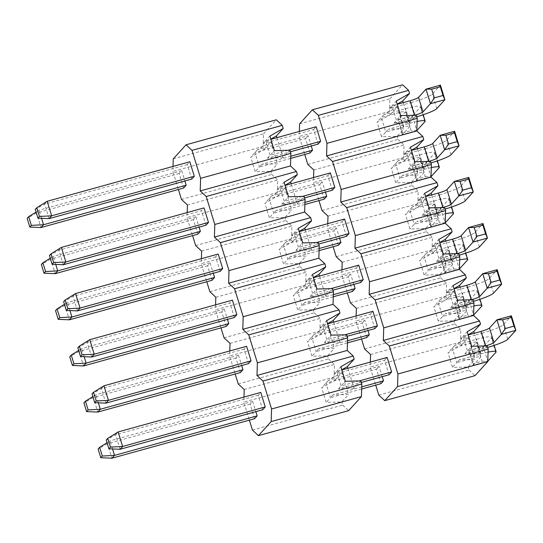 <?xml version="1.0" encoding="UTF-8"?>
<svg xmlns="http://www.w3.org/2000/svg" width="543" height="543" viewBox="0 0 543 543"><rect width="100%" height="100%" fill="white"/><g stroke="black" fill="none" stroke-linecap="round" stroke-linejoin="round"><path stroke-width="0.41" stroke-dasharray="2.71 2.04" d="M91.672 357.016L87.206 342.484L229.852 302.967L232.404 300.157M234.325 317.499L229.852 302.967M77.832 347.819L87.206 342.484L89.758 339.674M332.961 290.172L324.571 292.494L325.691 296.125L310.134 296.492L324.571 292.494L319.508 276.027M459.303 255.162A19.161 2.477 162.9 0 1 458.143 255.488L450.921 257.491L452.041 261.122L436.484 261.488L450.921 257.491L445.857 241.024M63.293 264.753L58.82 250.228L201.467 210.704L204.019 207.894M205.94 225.236L201.467 210.704M49.447 255.556L58.82 250.228L61.373 247.411M304.575 197.91L296.186 200.231L297.306 203.863L281.749 204.236L296.186 200.231L291.123 183.765M430.925 162.9A19.161 2.477 162.9 0 1 429.757 163.226L422.535 165.228L423.655 168.859L408.098 169.226L422.535 165.228L417.472 148.762M360.871 380.901L354.07 388.388L348.484 370.224L334.047 374.229L341.785 369.797M389.053 374.758L384.587 360.226L348.484 370.224L347.887 368.29M346.678 334.773L339.877 342.26L334.291 324.096L319.854 328.094L327.592 323.662M374.86 328.624L370.394 314.092L334.291 324.096L333.694 322.155M318.293 242.511L311.499 249.997L305.913 231.834L291.469 235.832L299.207 231.399M346.482 236.361L342.009 221.836L305.913 231.834L305.315 229.893M289.914 150.248L283.113 157.735L277.527 139.571L263.084 143.569L270.821 139.137M318.096 144.099L313.623 129.573L277.527 139.571L276.93 137.63M335.017 380.195L341.812 372.708L347.405 390.872L332.961 394.87L348.518 394.503L341.723 401.99L326.167 402.356L321.694 387.824L335.017 380.195L334.067 377.107L243.814 402.112L249.359 420.133M361.726 386.901L347.405 390.872L348.518 394.503M320.825 334.06L327.619 326.581L333.212 344.737L318.768 348.742L334.325 348.375L327.531 355.855L311.974 356.228L307.501 341.696L320.825 334.06L319.875 330.972L229.628 355.977L235.173 374.005M347.534 340.773L333.212 344.737L334.325 348.375M306.632 287.933L313.433 280.446L319.019 298.609L304.575 302.607L320.132 302.241L313.338 309.727L297.781 310.094L293.308 295.562L306.632 287.933L305.682 284.844L215.435 309.849L220.981 327.87M333.348 294.639L319.019 298.609L320.132 302.241M292.439 241.798L299.241 234.318L304.827 252.475L290.39 256.479L305.947 256.113L299.145 263.593L283.589 263.966L279.116 249.434L292.439 241.798L291.489 238.716L201.243 263.715L206.788 281.742M319.155 248.511L304.827 252.475L305.947 256.113M278.247 195.67L285.048 188.183L286.168 191.815L290.634 206.347L276.197 210.345L291.754 209.978L284.953 217.465L269.396 217.831L264.93 203.306L278.247 195.67L277.297 192.582L187.05 217.587L192.595 235.614M304.962 202.376L290.634 206.347L291.754 209.978M264.054 149.542L270.855 142.056L271.975 145.687L276.441 160.219L262.004 164.217L277.561 163.85L270.76 171.33L255.203 171.703L250.737 157.171L264.054 149.542L263.111 146.454L172.857 171.452L178.403 189.48M290.77 156.248L276.441 160.219L277.561 163.85M209.842 291.686L300.096 266.681L299.145 263.593M224.035 337.814L314.288 312.816L313.338 309.727M181.464 199.424L271.71 174.418L270.76 171.33M195.656 245.551L285.903 220.553L284.953 217.465M238.228 383.949L328.481 358.943L327.531 355.855M252.42 430.076L342.674 405.078L341.723 401.99M342.674 405.078L348.654 410.644M328.481 358.943L334.461 364.509L334.067 377.107M314.288 312.816L320.275 318.381L319.875 330.972M300.096 266.681L306.082 272.247L305.682 284.844M285.903 220.553L291.89 226.119L291.489 238.716M271.71 174.418L277.697 179.984L277.297 192.582M173.258 158.861L263.504 133.856L263.111 146.454M263.504 133.856L276.272 119.799M297.306 203.863L304.1 196.383M325.691 296.125L332.486 288.638M173.02 166.423L172.857 171.452M187.206 212.551L187.05 217.587M201.399 258.685L201.243 263.715M215.591 304.813L215.435 309.849M229.784 350.948L229.628 355.977M243.977 397.076L243.814 402.112M262.703 409.761L258.237 395.229L260.789 392.419M248.511 363.627L244.045 349.101L246.597 346.285M220.132 271.364L215.659 256.839L218.211 254.022M191.747 179.102L187.274 164.577L189.833 161.766M254.599 418.687L250.126 404.155L252.685 401.345L255.855 411.655M240.406 372.552L235.934 358.027L238.492 355.21L241.662 365.527M226.214 326.424L221.748 311.892L224.3 309.082L227.469 319.393M212.021 280.29L207.555 265.765L210.107 262.955L213.277 273.265M197.828 234.162L193.362 219.63L195.914 216.82L199.091 227.13M183.643 188.027L179.17 173.502L181.722 170.692L184.898 181.002M354.07 388.388L338.513 388.754L361.339 382.435M339.877 342.26L324.32 342.626L347.147 336.3M360.674 282.496L356.201 267.964L305.661 281.966L313.399 277.534M311.499 249.997L295.942 250.364L318.768 244.038M332.289 190.233L327.816 175.701L277.276 189.704L285.014 185.272M283.113 157.735L267.556 158.101L290.383 151.775M341.812 372.708L328.495 380.344L379.034 366.342L382.204 376.652M327.619 326.581L314.302 334.21L364.842 320.207L368.011 330.524M313.433 280.446L300.109 288.082L350.649 274.079L353.819 284.389M299.241 234.318L285.917 241.947L336.456 227.945L339.626 238.262M285.048 188.183L271.724 195.819L322.264 181.817L325.44 192.127M270.855 142.056L257.531 149.685L308.071 135.682L311.248 145.999M244.214 389.514L334.461 364.509M201.636 251.124L291.89 226.119M187.45 204.989L277.697 179.984M230.022 343.386L320.275 318.381M215.829 297.252L306.082 272.247M267.556 158.101L274.358 150.615M288.157 150.289L270.109 155.291L265.642 140.759L269.885 136.089M263.084 143.569L265.642 140.759L270.876 139.313M281.749 204.236L288.543 196.749M302.349 196.423L284.301 201.419L279.828 186.894L284.077 182.217M277.276 189.704L279.828 186.894L285.068 185.441M295.942 250.364L302.736 242.877M316.542 242.551L298.494 247.554L294.021 233.022L298.27 228.352M291.469 235.832L294.021 233.022L299.261 231.569M310.134 296.492L316.929 289.012M330.735 288.686L312.687 293.682L308.214 279.156L312.463 274.48M305.661 281.966L308.214 279.156L313.454 277.704M324.32 342.626L331.121 335.14M344.927 334.814L326.879 339.816L322.406 325.284L326.648 320.614M319.854 328.094L322.406 325.284L327.646 323.832M338.513 388.754L345.314 381.274M359.12 380.948L341.065 385.944L336.599 371.419L340.841 366.742M334.047 374.229L336.599 371.419L341.832 369.966M257.531 149.685L250.737 157.171M309.992 153.024L305.519 138.499L254.979 152.495L259.452 167.027L255.203 171.703M262.004 164.217L259.452 167.027L290.702 158.366M271.724 195.819L264.93 203.306M324.178 199.159L319.712 184.627L269.172 198.629L273.638 213.161L269.396 217.831M276.197 210.345L273.638 213.161L304.894 204.501M285.917 241.947L279.116 249.434M338.37 245.287L333.904 230.761L283.365 244.757L287.831 259.289L283.589 263.966M290.39 256.479L287.831 259.289L319.087 250.628M300.109 288.082L293.308 295.562M352.563 291.421L348.097 276.889L297.557 290.892L302.023 305.417L297.781 310.094M304.575 302.607L302.023 305.417L333.28 296.763M314.302 334.21L307.501 341.696M366.756 337.549L362.29 323.017L311.75 337.02L316.216 351.552L311.974 356.228M318.768 348.742L316.216 351.552L347.472 342.891M328.495 380.344L321.694 387.824M380.948 383.684L376.475 369.152L325.936 383.154L330.409 397.68L326.167 402.356M332.961 394.87L330.409 397.68L361.658 389.026M41.567 218.3L39.076 210.209L36.069 212.075M181.722 170.692L39.076 210.209L36.524 213.019L27.15 218.347M179.17 173.502L36.524 213.019L40.996 227.551M120.057 449.278L115.591 434.746L106.218 440.081M258.237 395.229L115.591 434.746L118.143 431.936M69.952 310.562L67.461 302.471L64.454 304.338M210.107 262.955L67.461 302.471L64.909 305.281L55.535 310.61M207.555 265.765L64.909 305.281L69.375 319.813M98.331 402.825L95.846 394.734L92.839 396.6M238.492 355.21L95.846 394.734L93.287 397.544L83.914 402.872M235.934 358.027L93.287 397.544L97.76 412.076M77.486 310.888L73.013 296.356L63.64 301.684M215.659 256.839L73.013 296.356L75.565 293.546M105.865 403.144L101.398 388.618L92.025 393.946M244.045 349.101L101.398 388.618L103.951 385.808M55.759 264.427L53.268 256.337L50.261 258.203M195.914 216.82L53.268 256.337L50.716 259.154L41.343 264.482M193.362 219.63L50.716 259.154L55.182 273.679M84.138 356.69L81.654 348.599L78.647 350.466M224.3 309.082L81.654 348.599L79.102 351.409L69.728 356.744M221.748 311.892L79.102 351.409L83.568 365.941M112.523 448.952L110.032 440.862L107.032 442.728M252.685 401.345L110.032 440.862L107.48 443.672L98.107 449.007M250.126 404.155L107.48 443.672L111.953 458.204M49.101 218.625L44.628 204.093L35.254 209.422M187.274 164.577L44.628 204.093L47.187 201.283M313.623 129.573L316.182 126.757M376.475 369.152L379.034 366.342M348.097 276.889L350.649 274.079M319.712 184.627L322.264 181.817M370.394 314.092L372.946 311.282M342.009 221.836L344.561 219.019M362.29 323.017L364.842 320.207M333.904 230.761L336.456 227.945M384.587 360.226L387.139 357.416M305.519 138.499L308.071 135.682M416.732 116.772A19.161 2.477 162.9 0 1 415.565 117.098L408.343 119.1L409.463 122.732L393.906 123.098L408.343 119.1L403.279 102.627M461.367 345.192L468.161 337.705L473.754 355.869L459.31 359.866L474.867 359.5L468.073 366.987L452.516 367.353L448.043 352.821L461.367 345.192L460.416 342.104L370.163 367.102L375.708 385.13M488.069 352.129A19.161 2.477 -17.1 0 0 480.969 353.866L473.754 355.869L474.867 359.5M432.981 252.929L439.782 245.443L445.369 263.606L430.925 267.604L446.482 267.237L439.687 274.724L424.131 275.091L419.658 260.559L432.981 252.929L432.031 249.841L341.785 274.846L347.33 292.867M459.69 259.866A19.161 2.477 -17.1 0 0 452.59 261.604L445.369 263.606L446.482 267.237M404.596 160.667L411.397 153.18L412.517 156.812L416.983 171.344L402.546 175.341L418.103 174.975L411.302 182.462L395.745 182.828L391.279 168.296L404.596 160.667L403.646 157.579L313.399 182.584L318.945 200.605M431.305 167.604A19.161 2.477 -17.1 0 0 424.205 169.341L416.983 171.344L418.103 174.975M473.496 301.29A19.161 2.477 162.9 0 1 472.335 301.623L465.113 303.618L466.233 307.257L450.67 307.623L465.113 303.618L460.043 287.152M445.111 209.028A19.161 2.477 162.9 0 1 443.95 209.36L436.728 211.363L437.848 214.994L422.291 215.361L436.728 211.363L431.665 194.889M390.41 114.532L397.204 107.052L402.791 125.209L388.354 129.214L403.911 128.847L397.109 136.327L381.553 136.7L377.086 122.168L390.41 114.532L389.46 111.451L299.207 136.449L304.752 154.477M417.112 121.476A19.161 2.477 -17.1 0 0 410.013 123.213L402.791 125.209L403.911 128.847M487.22 345.898L480.419 353.384L474.833 335.221L460.396 339.226L468.134 334.793M480.419 353.384L464.862 353.751L486.521 347.751L482.055 333.226L474.833 335.221L474.236 333.287M418.789 206.795L425.59 199.315L431.176 217.471L416.739 221.476L432.296 221.11L425.495 228.589L409.938 228.956L405.465 214.431L418.789 206.795L417.839 203.706L327.592 228.712L333.137 246.739M445.498 213.738A19.161 2.477 -17.1 0 0 438.398 215.476L431.176 217.471L432.296 221.11M447.174 299.057L453.975 291.571L459.561 309.734L445.117 313.739L460.674 313.365L453.88 320.852L438.323 321.218L433.85 306.693L447.174 299.057L446.224 295.969L355.977 320.974L361.523 339.002M473.876 306.001A19.161 2.477 -17.1 0 0 466.776 307.738L459.561 309.734L460.674 313.365M336.198 256.683L426.445 231.678L425.495 228.589M350.384 302.811L440.638 277.812L439.687 274.724M307.813 164.42L398.06 139.415L397.109 136.327M322.006 210.548L412.252 185.55L411.302 182.462M364.577 348.945L454.83 323.94L453.88 320.852M378.77 395.073L469.023 370.075L468.073 366.987M469.023 370.075L475.003 375.641M454.83 323.94L460.817 329.506L460.416 342.104M440.638 277.812L446.624 283.378L446.224 295.969M426.445 231.678L432.432 237.243L432.031 249.841M412.252 185.55L418.239 191.116L417.839 203.706M398.06 139.415L404.046 144.981L403.646 157.579M299.607 123.858L389.854 98.853L389.46 111.451M389.854 98.853L402.621 84.796M409.463 122.732L416.264 115.245M423.655 168.859L430.456 161.373M437.848 214.994L444.642 207.507M452.041 261.122L458.835 253.635M466.233 307.257L473.028 299.77M299.369 131.42L299.207 136.449M313.555 177.547L313.399 182.584M327.748 223.682L327.592 228.712M341.941 269.81L341.785 274.846M356.133 315.945L355.977 320.974M370.326 362.072L370.163 367.102M356.201 267.964L358.753 265.154M327.816 175.701L330.368 172.891M472.335 301.623L467.862 287.091L446.203 293.091L453.941 288.659M458.143 255.488L453.67 240.963L432.011 246.963L439.749 242.531M443.95 209.36L439.477 194.828L417.818 200.829L425.556 196.396M429.757 163.226L425.284 148.701L403.625 154.701L411.363 150.268M415.565 117.098L411.099 102.566L389.433 108.566L397.171 104.134M468.161 337.705L454.844 345.334L476.503 339.334A19.161 2.477 -17.1 0 1 491.625 337.217A19.161 2.477 -17.1 0 1 491.361 337.848L483.277 346.753L479.374 352.556L470.713 354.959L473.394 363.674L482.055 361.271L479.374 352.556M453.975 291.571L440.651 299.207L462.31 293.206A19.161 2.477 -17.1 0 1 477.433 291.089A19.161 2.477 -17.1 0 1 477.168 291.72L469.084 300.618L473.557 315.15L459.113 319.148L466.559 310.949A7.663 0.991 162.9 0 0 466.668 310.698A7.663 0.991 162.9 0 0 460.613 311.546L442.565 316.549L438.323 321.218M439.782 245.443L426.459 253.079L448.118 247.079A19.161 2.477 -17.1 0 1 463.24 244.954A19.161 2.477 -17.1 0 1 462.975 245.585L454.891 254.491L450.995 260.294L442.328 262.697L445.009 271.412L453.676 269.009L450.995 260.294M425.59 199.315L412.266 206.944L433.925 200.944A19.161 2.477 -17.1 0 1 449.047 198.826A19.161 2.477 -17.1 0 1 448.783 199.457L440.699 208.356L445.172 222.888L430.728 226.886L438.174 218.693A7.663 0.991 162.9 0 0 438.282 218.435A7.663 0.991 162.9 0 0 432.235 219.284L414.18 224.286L409.938 228.956M411.397 153.18L398.073 160.816L419.732 154.816A19.161 2.477 -17.1 0 1 434.855 152.692A19.161 2.477 -17.1 0 1 434.59 153.33L426.506 162.228L422.61 168.031L413.942 170.434L416.624 179.149L425.291 176.746L422.61 168.031M397.204 107.052L383.881 114.682L405.54 108.681A19.161 2.477 -17.1 0 1 420.669 106.564A19.161 2.477 -17.1 0 1 420.404 107.195L412.32 116.093L416.786 130.625L402.349 134.623L409.795 126.431A7.663 0.991 162.9 0 0 409.897 126.173A7.663 0.991 162.9 0 0 403.849 127.021L385.801 132.024L381.553 136.7M370.564 354.511L460.817 329.506M327.986 216.114L418.239 191.116M313.8 169.986L404.046 144.981M356.371 308.376L446.624 283.378M342.178 262.249L432.432 237.243M393.906 123.098L400.707 115.611M414.506 115.286L396.458 120.288L391.992 105.756L396.234 101.086M389.433 108.566L391.992 105.756L397.225 104.304M408.098 169.226L414.893 161.746M428.698 161.42L410.651 166.416L406.184 151.891L410.427 147.214M403.625 154.701L406.184 151.891L411.418 150.438M422.291 215.361L429.085 207.874M442.891 207.548L424.843 212.551L420.37 198.019L424.619 193.349M417.818 200.829L420.37 198.019L425.61 196.566M436.484 261.488L443.278 254.009M457.084 253.676L439.036 258.678L434.563 244.153L438.812 239.477M432.011 246.963L434.563 244.153L439.803 242.701M450.67 307.623L457.471 300.136M471.276 299.811L453.229 304.813L448.756 290.281L452.998 285.604M446.203 293.091L448.756 290.281L453.996 288.828M464.862 353.751L471.663 346.271M485.469 345.939L467.421 350.941L462.948 336.409L467.19 331.739M460.396 339.226L462.948 336.409L468.181 334.963M383.881 114.682L377.086 122.168M402.438 133.021L411.099 130.619L408.417 121.903L399.75 124.299L402.438 133.021L402.349 134.623L397.876 120.098L405.322 111.899A7.663 0.991 162.9 0 0 405.431 111.648A7.663 0.991 162.9 0 0 399.376 112.496L381.329 117.492L385.801 132.024L388.354 129.214M398.073 160.816L391.279 168.296M416.624 179.149L416.535 180.758L412.069 166.226L419.515 158.033A7.663 0.991 162.9 0 0 419.624 157.775A7.663 0.991 162.9 0 0 413.569 158.624L395.521 163.626L399.994 178.152L395.745 182.828M402.546 175.341L399.994 178.152L418.042 173.156L413.569 158.624M412.266 206.944L405.465 214.431M430.816 225.284L439.484 222.881L436.803 214.166L428.135 216.562L430.816 225.284L430.728 226.886L426.262 212.361L433.708 204.161A7.663 0.991 162.9 0 0 433.809 203.91A7.663 0.991 162.9 0 0 427.762 204.759L409.714 209.754L414.18 224.286L416.739 221.476M426.459 253.079L419.658 260.559M445.009 271.412L444.921 273.02L440.454 258.488L447.9 250.289A7.663 0.991 162.9 0 0 448.002 250.038A7.663 0.991 162.9 0 0 441.954 250.886L423.907 255.889L428.373 270.414L424.131 275.091M430.925 267.604L428.373 270.414L446.427 265.418L441.954 250.886M440.651 299.207L433.85 306.693M459.202 317.54L467.869 315.144L465.181 306.422L456.52 308.824L459.202 317.54L459.113 319.148L454.647 304.623L462.086 296.424A7.663 0.991 162.9 0 0 462.195 296.173A7.663 0.991 162.9 0 0 456.147 297.014L438.099 302.017L442.565 316.549L445.117 313.739M454.844 345.334L448.043 352.821M473.394 363.674L473.306 365.283L468.833 350.751L476.279 342.552A7.663 0.991 162.9 0 0 476.387 342.3A7.663 0.991 162.9 0 0 470.34 343.149L452.285 348.151L456.758 362.676L452.516 367.353M459.31 359.866L456.758 362.676L474.806 357.681L470.34 343.149M456.52 308.824L454.647 304.623L469.084 300.618L465.181 306.422M473.591 315.11L467.869 315.144M428.135 216.562L426.262 212.361L440.699 208.356L436.803 214.166M445.206 222.847L439.484 222.881M486.521 347.751A19.161 2.477 162.9 0 0 487.689 347.425M482.055 333.226A19.161 2.477 162.9 0 0 503.293 324.707L511.377 315.809M399.75 124.299L397.876 120.098L412.32 116.093L408.417 121.903M416.827 130.585L411.099 130.619M439.477 194.828A19.161 2.477 162.9 0 0 460.722 186.317L468.806 177.412M467.862 287.091A19.161 2.477 162.9 0 0 489.107 278.579L497.191 269.674M425.291 176.746L430.979 176.76L426.506 162.228L412.069 166.226L413.942 170.434M431.013 176.713L416.535 180.758L423.981 172.559A7.663 0.991 162.9 0 0 424.09 172.307A7.663 0.991 162.9 0 0 418.042 173.156M453.676 269.009L459.364 269.016L454.891 254.491L440.454 258.488L442.328 262.697M459.398 268.975L444.921 273.02L452.367 264.821A7.663 0.991 162.9 0 0 452.475 264.57A7.663 0.991 162.9 0 0 446.427 265.418M482.055 361.271L487.743 361.278L483.277 346.753L468.833 350.751L470.713 354.959M487.784 361.238L473.306 365.283L480.752 357.084A7.663 0.991 162.9 0 0 480.86 356.832A7.663 0.991 162.9 0 0 474.806 357.681M411.099 102.566A19.161 2.477 162.9 0 0 432.337 94.054L440.421 85.156M425.284 148.701A19.161 2.477 162.9 0 0 446.529 140.182L454.613 131.284M453.67 240.963A19.161 2.477 162.9 0 0 474.915 232.445L482.998 223.546M466.776 307.738L462.31 293.206M460.613 311.546L456.147 297.014M481.641 306.252L477.168 291.72M466.559 310.949L462.086 296.424M438.398 215.476L433.925 200.944M432.235 219.284L427.762 204.759M453.256 213.99L448.783 199.457M438.174 218.693L433.708 204.161M507.766 339.239L503.293 324.707M410.013 123.213L405.54 108.681M403.849 127.021L399.376 112.496M424.87 121.727L420.404 107.195M409.795 126.431L405.322 111.899M465.188 200.842L460.722 186.317M493.573 293.105L489.107 278.579M423.981 172.559L419.515 158.033M439.063 167.855L434.59 153.33M424.205 169.341L419.732 154.816M452.367 264.821L447.9 250.289M467.448 260.117L462.975 245.585M452.59 261.604L448.118 247.079M480.752 357.084L476.279 342.552M495.827 352.38L491.361 337.848M480.969 353.866L476.503 339.334M436.81 108.58L432.337 94.054M451.002 154.714L446.529 140.182M479.381 246.977L474.915 232.445M479.958 299.281L477.433 291.089M466.668 310.698L462.195 296.173M451.572 207.019L449.047 198.826M438.282 218.435L433.809 203.91M423.187 114.756L420.669 106.564M409.897 126.173L405.431 111.648M424.09 172.307L419.624 157.775M437.38 160.891L434.855 152.692M452.475 264.57L448.002 250.038M465.765 253.153L463.24 244.954M480.86 356.832L476.387 342.3M494.144 345.416L491.625 337.217"/><path stroke-width="0.81" d="M80.513 356.534L82.047 354.844L79.366 346.129L77.832 347.819L80.513 356.534L91.672 357.016L234.325 317.499L236.877 314.689L94.231 354.206L91.672 357.016M82.047 354.844L94.231 354.206L89.758 339.674L232.404 300.157L236.877 314.689M89.758 339.674L79.366 346.129M52.128 264.271L53.662 262.588L50.981 253.866L49.447 255.556L52.128 264.271L63.293 264.753L205.94 225.236L208.492 222.426L65.846 261.943L63.293 264.753M53.662 262.588L65.846 261.943L61.373 247.411L204.019 207.894L208.492 222.426M61.373 247.411L50.981 253.866M341.785 369.797L347.371 366.593L354.165 359.106L340.841 366.742L345.314 381.274L360.871 380.901L361.821 383.989L271.568 408.994L262.968 381.023L353.215 356.025L354.165 359.106M347.887 368.29L347.371 366.593M327.592 323.662L333.178 320.465L339.972 312.978L326.648 320.614L331.121 335.14L346.678 334.773L347.629 337.861L257.382 362.86L248.775 334.895L339.022 309.89L339.972 312.978M333.694 322.155L333.178 320.465M299.207 231.399L304.793 228.203L311.594 220.716L298.27 228.352L302.736 242.877L318.293 242.511L319.243 245.599L228.997 270.604L220.39 242.633L310.644 217.628L311.594 220.716M305.315 229.893L304.793 228.203M270.821 139.137L276.407 135.94L283.208 128.453L269.885 136.089L274.358 150.615L289.914 150.248L290.865 153.336L290.464 165.934L296.451 171.5L297.401 174.588L284.077 182.217L288.543 196.749L304.1 196.383L305.051 199.464L214.804 224.469L206.197 196.498L296.451 171.5M276.93 137.63L276.407 135.94M332.486 288.638L333.436 291.727L243.189 316.732L234.583 288.761L324.829 263.762L325.78 266.851L312.463 274.48L316.929 289.012L332.486 288.638M215.591 304.813L215.829 297.252L209.842 291.686L206.788 281.742M229.784 350.948L230.022 343.386L224.035 337.814L220.981 327.87M187.206 212.551L187.45 204.989L181.464 199.424L178.403 189.48M201.399 258.685L201.636 251.124L195.656 245.551L192.595 235.614M243.977 397.076L244.214 389.514L238.228 383.949L235.173 374.005M271.568 408.994L271.174 421.592L258.407 435.642L252.42 430.076L249.359 420.133M271.174 421.592L361.421 396.587L361.821 383.989M361.421 396.587L348.654 410.644L258.407 435.642M192.005 150.37L282.258 125.365L276.272 119.799L186.025 144.805L192.005 150.37L200.611 178.342L290.865 153.336M282.258 125.365L283.208 128.453M291.123 183.765L290.6 182.068L297.401 174.588M310.644 217.628L304.657 212.062L305.051 199.464M324.829 263.762L318.85 258.196L319.243 245.599M319.508 276.027L318.985 274.33L325.78 266.851M339.022 309.89L333.042 304.324L333.436 291.727M353.215 356.025L347.228 350.452L347.629 337.861M262.968 381.023L256.982 375.457L257.382 362.86M248.775 334.895L242.789 329.329L243.189 316.732M234.583 288.761L228.596 283.195L228.997 270.604M220.39 242.633L214.404 237.067L214.804 224.469M206.197 196.498L200.211 190.932L200.611 178.342M173.02 166.423L173.258 158.861L186.025 144.805M107.745 438.391L118.143 431.936L260.789 392.419L265.255 406.945L262.703 409.761L120.057 449.278L108.899 448.796L110.433 447.106L107.745 438.391L106.218 440.081L108.899 448.796M96.24 400.978L108.424 400.334L103.951 385.808L246.597 346.285L251.07 360.817L248.511 363.627L105.865 403.144L94.706 402.662L96.24 400.978L93.559 392.263L92.025 393.946L94.706 402.662M67.855 308.716L80.038 308.071L75.565 293.546L218.211 254.022L222.684 268.554L220.132 271.364L77.486 310.888L66.321 310.406L67.855 308.716L65.174 300.001L63.64 301.684L66.321 310.406M39.469 216.453L51.653 215.809L47.187 201.283L189.833 161.766L194.299 176.292L191.747 179.102L49.101 218.625L37.935 218.143L39.469 216.453L36.788 207.738L35.254 209.422L37.935 218.143M255.855 411.655L257.151 415.87L254.599 418.687L111.953 458.204L114.505 455.394L112.523 448.952M241.662 365.527L242.959 369.742L240.406 372.552L97.76 412.076L100.312 409.259L98.331 402.825M227.469 319.393L228.766 323.614L226.214 326.424L83.568 365.941L86.12 363.131L84.138 356.69M213.277 273.265L214.573 277.48L212.021 280.29L69.375 319.813L71.927 316.997L69.952 310.562M199.091 227.13L200.387 231.352L197.828 234.162L55.182 273.679L57.741 270.869L55.759 264.427M184.898 181.002L186.195 185.217L183.643 188.027L40.996 227.551L43.549 224.734L41.567 218.3M313.399 277.534L318.985 274.33M285.014 185.272L290.6 182.068M256.982 375.457L347.228 350.452M242.789 329.329L333.042 304.324M200.211 190.932L290.464 165.934M228.596 283.195L318.85 258.196M214.404 237.067L304.657 212.062M31.365 225.379L29.831 227.069L27.15 218.347L28.684 216.664L31.365 225.379L43.549 224.734L186.195 185.217M36.069 212.075L28.684 216.664M29.831 227.069L40.996 227.551M110.433 447.106L122.609 446.468L120.057 449.278M118.143 431.936L122.609 446.468L265.255 406.945M59.75 317.641L58.216 319.332L55.535 310.61L57.063 308.926L59.75 317.641L71.927 316.997L214.573 277.48M64.454 304.338L57.063 308.926M58.216 319.332L69.375 319.813M88.129 409.904L86.602 411.587L83.914 402.872L85.448 401.189L88.129 409.904L100.312 409.259L242.959 369.742M92.839 396.6L85.448 401.189M86.602 411.587L97.76 412.076M75.565 293.546L65.174 300.001M222.684 268.554L80.038 308.071L77.486 310.888M103.951 385.808L93.559 392.263M251.07 360.817L108.424 400.334L105.865 403.144M45.558 271.514L44.024 273.197L41.343 264.482L42.877 262.792L45.558 271.514L57.741 270.869L200.387 231.352M50.261 258.203L42.877 262.792M44.024 273.197L55.182 273.679M73.936 363.776L72.409 365.459L69.728 356.744L71.255 355.054L73.936 363.776L86.12 363.131L228.766 323.614M78.647 350.466L71.255 355.054M72.409 365.459L83.568 365.941M102.322 456.032L100.788 457.722L98.107 449.007L99.641 447.317L102.322 456.032L114.505 455.394L257.151 415.87M107.032 442.728L99.641 447.317M100.788 457.722L111.953 458.204M47.187 201.283L36.788 207.738M194.299 176.292L51.653 215.809L49.101 218.625M290.383 151.775L318.096 144.099L320.648 141.289L288.157 150.289M270.876 139.313L316.182 126.757L320.648 141.289M361.726 386.901L383.501 380.867L380.948 383.684L361.658 389.026M382.204 376.652L383.501 380.867M333.348 294.639L355.115 288.604L352.563 291.421L333.28 296.763M353.819 284.389L355.115 288.604M304.962 202.376L326.737 196.349L324.178 199.159L304.894 204.501M325.44 192.127L326.737 196.349M347.147 336.3L374.86 328.624L377.419 325.814L344.927 334.814M327.646 323.832L372.946 311.282L377.419 325.814M318.768 244.038L346.482 236.361L349.034 233.551L316.542 242.551M299.261 231.569L344.561 219.019L349.034 233.551M347.534 340.773L369.308 334.739L366.756 337.549L347.472 342.891M368.011 330.524L369.308 334.739M319.155 248.511L340.929 242.477L338.37 245.287L319.087 250.628M339.626 238.262L340.929 242.477M361.339 382.435L389.053 374.758L391.605 371.941L359.12 380.948M391.605 371.941L387.139 357.416L341.832 369.966M290.77 156.248L312.544 150.214L309.992 153.024L290.702 158.366M311.248 145.999L312.544 150.214M468.134 334.793L473.72 331.59L480.514 324.103L467.19 331.739L471.663 346.271L487.22 345.898L488.171 348.986L397.917 373.991L389.317 346.02L479.564 321.015L480.514 324.103M474.236 333.287L473.72 331.59M444.642 207.507L445.593 210.596L355.346 235.594L346.739 207.63L436.993 182.624L437.943 185.713L424.619 193.349L429.085 207.874L444.642 207.507M458.835 253.635L459.785 256.724L369.539 281.729L360.932 253.757L451.179 228.759L452.129 231.841L438.812 239.477L443.278 254.009L458.835 253.635M430.456 161.373L431.4 164.461L341.153 189.466L332.547 161.495L422.8 136.497L423.75 139.585L410.427 147.214L414.893 161.746L430.456 161.373M473.028 299.77L473.978 302.858L383.731 327.857L375.125 299.892L465.371 274.887L466.322 277.975L452.998 285.604L457.471 300.136L473.028 299.77M341.941 269.81L342.178 262.249L336.198 256.683L333.137 246.739M356.133 315.945L356.371 308.376L350.384 302.811L347.33 292.867M313.555 177.547L313.8 169.986L307.813 164.42L304.752 154.477M327.748 223.682L327.986 216.114L322.006 210.548L318.945 200.605M370.326 362.072L370.564 354.511L364.577 348.945L361.523 339.002M397.917 373.991L397.524 386.582L384.756 400.639L378.77 395.073L375.708 385.13M397.524 386.582L487.77 361.584L488.171 348.986M487.77 361.584L475.003 375.641L384.756 400.639M408.607 90.362L402.621 84.796L312.374 109.801L318.354 115.367L326.961 143.338L417.214 118.333L416.264 115.245L400.707 115.611L396.234 101.086L409.558 93.45L408.607 90.362L318.354 115.367M403.279 102.627L402.757 100.937L409.558 93.45M422.8 136.497L416.814 130.924L417.214 118.333M417.472 148.762L416.949 147.065L423.75 139.585M436.993 182.624L431.006 177.059L431.4 164.461M431.665 194.889L431.142 193.199L437.943 185.713M451.179 228.759L445.199 223.187L445.593 210.596M445.857 241.024L445.335 239.327L452.129 231.841M465.371 274.887L459.392 269.321L459.785 256.724M460.043 287.152L459.527 285.462L466.322 277.975M479.564 321.015L473.577 315.449L473.978 302.858M389.317 346.02L383.331 340.454L383.731 327.857M375.125 299.892L369.138 294.326L369.539 281.729M360.932 253.757L354.946 248.192L355.346 235.594M346.739 207.63L340.753 202.064L341.153 189.466M332.547 161.495L326.56 155.929L326.961 143.338M299.369 131.42L299.607 123.858L312.374 109.801M313.454 277.704L358.753 265.154L363.226 279.679L360.674 282.496L332.961 290.172M285.068 185.441L330.368 172.891L334.841 187.423L332.289 190.233L304.575 197.91M453.941 288.659L459.527 285.462M439.749 242.531L445.335 239.327M425.556 196.396L431.142 193.199M411.363 150.268L416.949 147.065M397.171 104.134L402.757 100.937M383.331 340.454L473.577 315.449M369.138 294.326L459.392 269.321M326.56 155.929L416.814 130.924M354.946 248.192L445.199 223.187M340.753 202.064L431.006 177.059M473.876 306.001A19.161 2.477 -17.1 0 1 481.906 305.614A19.161 2.477 -17.1 0 1 481.641 306.252L473.591 315.11M445.498 213.738A19.161 2.477 -17.1 0 1 453.52 213.351A19.161 2.477 -17.1 0 1 453.256 213.99L445.206 222.847M487.689 347.425A19.161 2.477 162.9 0 0 507.766 339.239L515.85 330.334L501.413 334.339L493.967 342.538A7.663 0.991 -17.1 0 1 485.469 345.939L480.996 331.413L468.181 334.963M505.309 328.535L513.977 326.133L511.289 317.417L502.628 319.813L505.309 328.535L501.413 334.339L496.94 319.807L489.494 328.006A7.663 0.991 -17.1 0 1 480.996 331.413M502.628 319.813L496.94 319.807L511.377 315.809L515.85 330.334L513.977 326.133M511.377 315.809L511.289 317.417M417.112 121.476A19.161 2.477 -17.1 0 1 425.135 121.089A19.161 2.477 -17.1 0 1 424.87 121.727L416.827 130.585M471.399 187.742L473.272 191.944L458.835 195.942L454.362 181.416L460.05 181.423L462.738 190.138L471.399 187.742L468.718 179.02L460.05 181.423M462.738 190.138L458.835 195.942L451.389 204.141L446.916 189.616L454.362 181.416L468.806 177.412L473.272 191.944L465.188 200.842A19.161 2.477 162.9 0 1 445.111 209.028M468.806 177.412L468.718 179.02M451.389 204.141A7.663 0.991 -17.1 0 1 442.891 207.548L438.425 193.016L425.61 196.566M446.916 189.616A7.663 0.991 -17.1 0 1 438.425 193.016M499.784 280.005L501.657 284.206L487.22 288.204L482.747 273.679L488.435 273.686L491.116 282.401L499.784 280.005L497.103 271.283L488.435 273.686M491.116 282.401L487.22 288.204L479.774 296.403L475.301 281.878L482.747 273.679L497.191 269.674L501.657 284.206L493.573 293.105A19.161 2.477 162.9 0 1 473.496 301.29M497.191 269.674L497.103 271.283M479.774 296.403A7.663 0.991 -17.1 0 1 471.276 299.811L466.804 285.279L453.996 288.828M475.301 281.878A7.663 0.991 -17.1 0 1 466.804 285.279M431.305 167.604A19.161 2.477 -17.1 0 1 439.328 167.224A19.161 2.477 -17.1 0 1 439.063 167.855L431.013 176.713M459.69 259.866A19.161 2.477 -17.1 0 1 467.713 259.486A19.161 2.477 -17.1 0 1 467.448 260.117L459.398 268.975M488.069 352.129A19.161 2.477 -17.1 0 1 496.092 351.749A19.161 2.477 -17.1 0 1 495.827 352.38L487.784 361.238M443.013 95.48L444.893 99.681L430.45 103.686L425.983 89.154L431.671 89.161L434.352 97.876L443.013 95.48L440.332 86.758L431.671 89.161M434.352 97.876L430.45 103.686L423.004 111.878L418.538 97.353L425.983 89.154L440.421 85.156L444.893 99.681L436.81 108.58A19.161 2.477 162.9 0 1 416.732 116.772M440.421 85.156L440.332 86.758M423.004 111.878A7.663 0.991 -17.1 0 1 414.506 115.286L410.04 100.754L397.225 104.304M418.538 97.353A7.663 0.991 -17.1 0 1 410.04 100.754M457.206 141.608L459.086 145.816L444.642 149.814L440.176 135.282L445.864 135.288L448.545 144.01L457.206 141.608L454.525 132.892L445.864 135.288M448.545 144.01L444.642 149.814L437.196 158.013L432.73 143.481L440.176 135.282L454.613 131.284L459.086 145.816L451.002 154.714A19.161 2.477 162.9 0 1 430.925 162.9M454.613 131.284L454.525 132.892M437.196 158.013A7.663 0.991 -17.1 0 1 428.698 161.42L424.232 146.888L411.418 150.438M432.73 143.481A7.663 0.991 -17.1 0 1 424.232 146.888M334.841 187.423L302.349 196.423M485.591 233.87L487.465 238.078L473.028 242.076L468.555 227.544L474.243 227.551L476.924 236.273L485.591 233.87L482.91 225.155L474.243 227.551M476.924 236.273L473.028 242.076L465.582 250.275L461.109 235.743L468.555 227.544L482.998 223.546L487.465 238.078L479.381 246.977A19.161 2.477 162.9 0 1 459.303 255.162M482.998 223.546L482.91 225.155M465.582 250.275A7.663 0.991 -17.1 0 1 457.084 253.676L452.618 239.151L439.803 242.701M461.109 235.743A7.663 0.991 -17.1 0 1 452.618 239.151M363.226 279.679L330.735 288.686M493.967 342.538L489.494 328.006M481.906 305.614L479.958 299.281M453.52 213.351L451.572 207.019M425.135 121.089L423.187 114.756M439.328 167.224L437.38 160.891M467.713 259.486L465.765 253.153M496.092 351.749L494.144 345.416"/></g></svg>
